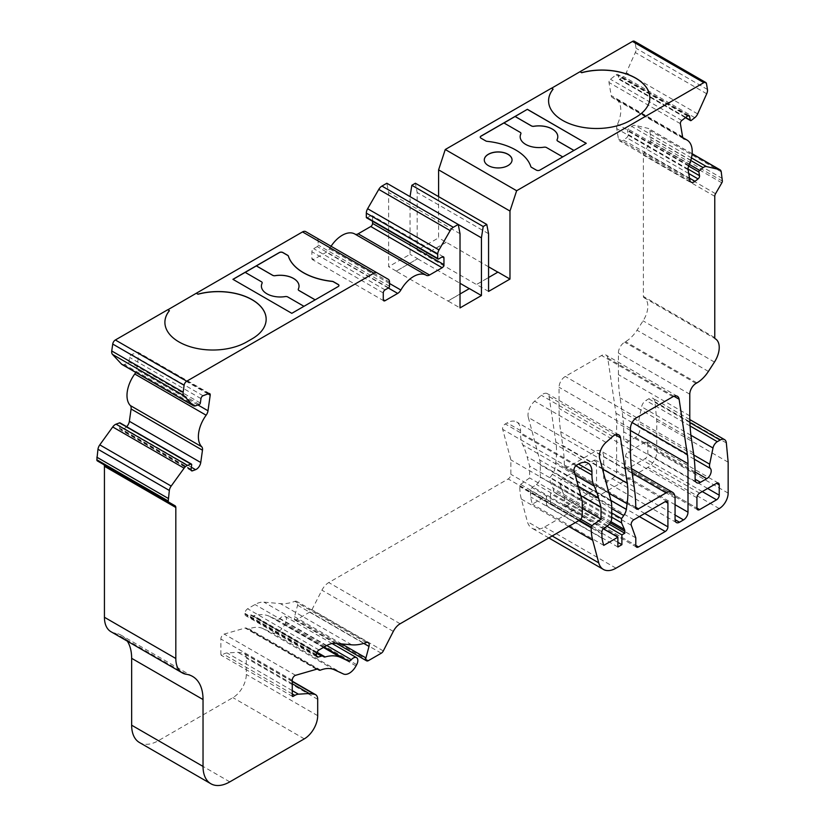 <?xml version="1.0" encoding="UTF-8"?>
<svg xmlns="http://www.w3.org/2000/svg" width="825" height="825" viewBox="0 0 825 825"><rect width="100%" height="100%" fill="white"/><g stroke="black" fill="none" stroke-linecap="round" stroke-linejoin="round"><path stroke-width="0.62" stroke-dasharray="4.12 3.09" d="M695.114 473.107L623.731 431.887L623.731 438.013A7.569 4.373 120 0 0 625.298 441.478A7.569 4.373 120 0 0 629.083 441.107L635.353 437.487A6.311 3.64 120 0 0 639.313 432.424A6.311 3.64 120 0 0 639.014 427.267A6.94 4.012 -60 0 1 638.292 422.967L641.602 406.777A6.311 3.64 120 0 1 645.913 400.476L648.739 398.846A8.838 5.105 120 0 1 653.153 398.403A8.838 5.105 120 0 1 654.957 401.734L656.772 420.998L656.772 451.904A12.623 7.281 120 0 1 647.852 467.363L544.613 526.969A25.235 14.572 120 0 1 531.991 528.217A25.235 14.572 120 0 1 527.371 521.647L521.317 499.053A63.092 36.424 120 0 1 519.802 486.595L519.802 485.894A1.258 0.732 120 0 1 520.585 484.419L529.619 477.923L529.619 466.073L527.103 456.71A126.194 72.858 -60 0 0 522.761 444.85A37.857 21.852 120 0 1 520.554 433.816L520.554 430.609A18.934 10.931 -60 0 0 516.636 421.946A18.934 10.931 -60 0 0 507.169 422.885L505.282 423.968A3.785 2.186 -60 0 0 502.693 429.351L510.881 459.896L510.881 474.313A3.785 2.186 120 0 1 508.2 478.954L328.762 582.553A12.623 7.281 -60 0 0 321.925 590.174L311.933 609.716A3.785 2.186 120 0 1 309.88 612.006L297.052 619.4A3.785 2.186 120 0 1 295.164 619.585A3.785 2.186 120 0 1 294.546 616.708L297.608 605.22A5.043 2.918 -60 0 0 296.773 601.373A5.043 2.918 -60 0 0 294.876 601.332A63.092 36.424 120 0 1 280.335 603.611L263.917 602.137A25.235 14.572 -60 0 0 254.997 604.529L247.644 608.778A3.785 2.186 -60 0 0 244.973 613.408L244.973 613.986A3.785 2.186 -60 0 0 245.757 615.718A3.785 2.186 -60 0 0 246.995 615.811L250.161 614.893A3.785 2.186 120 0 1 251.398 614.986L252.553 615.656A3.785 2.186 -60 0 0 253.801 615.749A51.738 29.875 120 0 1 269.445 616.316L276.952 619.781A3.785 2.186 -60 0 0 279.964 618.492A6.311 3.64 120 0 1 285.151 616.44A6.311 3.64 120 0 1 285.316 623.432L284.625 624.721A12.623 7.281 120 0 1 272.023 632.754L262.876 628.526A37.857 21.852 -60 0 0 249.16 628.887A3.785 2.186 120 0 1 247.686 628.877L246.386 628.124A3.785 2.186 -60 0 0 245.138 628.031L224.204 634.085A3.785 2.186 -60 0 0 220.873 639.004L220.873 654.627A1.258 0.732 -60 0 0 221.141 655.205A1.258 0.732 -60 0 0 221.77 655.143L223.441 654.173A12.623 7.281 120 0 1 227.071 652.967L237.827 652.297L242.952 653.029A10.096 5.827 120 0 1 244.221 653.462A10.096 5.827 120 0 1 246.304 658.082L246.304 674.458A18.934 10.931 120 0 1 232.918 697.641L158.41 740.664A37.857 21.852 120 0 1 139.487 742.541M110.962 631.713A31.546 18.212 120 0 0 114.902 633.064A50.48 29.143 -60 0 1 121.192 635.219A50.48 29.143 -60 0 1 127.328 641.169M97.371 460.927L103.641 464.558M126.679 426.7A6.311 3.64 -60 0 1 124.193 428.453L121.12 429.608A2.527 1.454 -60 0 1 120.161 429.577A2.527 1.454 -60 0 1 119.666 428.051L120.285 423.637A1.258 0.732 120 0 0 120.038 422.874M122.038 364.495A6.311 3.64 120 0 0 124.41 364.547L127.937 363.237A1.258 0.732 120 0 0 128.968 361.804L129.587 357.39A2.527 1.454 -60 0 1 131.649 354.523L137.362 352.388A2.527 1.454 -60 0 1 138.322 352.409A2.527 1.454 -60 0 1 138.817 353.935L136.62 369.559A6.311 3.64 -60 0 1 135.713 372.395M169.383 310.736L167.784 309.715M331.062 246.263A25.235 14.572 120 0 0 329.484 248.81A6.311 3.64 -60 0 1 326.298 252.203L313.675 259.483A2.527 1.454 -60 0 1 312.417 259.607A2.527 1.454 -60 0 1 311.891 258.452L311.891 251.759A2.527 1.454 -60 0 1 313.675 248.665L317.243 246.603A1.258 0.732 120 0 0 318.141 245.056L318.141 240.941A6.311 3.64 120 0 0 316.831 238.054L305.683 231.608M366.589 217.821A1.258 0.732 120 0 0 367.218 217.759L370.786 215.696A2.527 1.454 -60 0 1 372.044 215.572A2.527 1.454 -60 0 1 372.57 216.727L372.57 221.275M458.236 224.452L410.046 196.639L410.046 254.337L388.627 266.702L388.627 192.514L386.843 183.243M438.601 196.639L438.601 237.847L417.182 250.212L417.182 192.514L415.398 183.243M553.08 89.213L551.482 88.192M623.731 431.887A189.286 109.282 120 0 0 622.112 411.685L620.049 397.867A189.286 109.282 -60 0 1 618.399 374.643L618.399 352.997A8.838 5.105 -60 0 1 624.649 342.179L625.536 341.663A25.235 14.572 120 0 0 637.013 330.217L643.067 320.853A18.934 10.931 120 0 0 643.923 297.588L643.913 297.577A2.527 1.454 -60 0 1 643.387 296.423L643.387 155.121A3.785 2.186 -60 0 1 644.17 152.481L650.451 141.611A2.527 1.454 120 0 0 650.966 139.858L649.852 130.608A6.311 3.64 120 0 0 648.615 128.576A6.311 3.64 120 0 0 648.017 128.339L635.106 125.359A6.311 3.64 120 0 0 631.764 126.431L628.248 129.174A1.258 0.732 120 0 0 627.526 130.783L628.145 134.485A2.527 1.454 -60 0 1 626.701 137.713L623.628 140.116A6.311 3.64 -60 0 1 619.688 140.951A6.311 3.64 -60 0 1 618.451 138.92L616.729 128.607A6.311 3.64 -60 0 1 617.492 124.266A25.235 14.572 120 0 0 615.594 98.804A25.235 14.572 120 0 0 613.068 97.845A6.311 3.64 -60 0 1 612.428 97.597A6.311 3.64 -60 0 1 611.191 95.566L609.005 82.479A2.527 1.454 -60 0 1 610.448 79.252L616.162 74.797A2.527 1.454 -60 0 1 617.729 74.456A2.527 1.454 -60 0 1 618.234 75.271L618.853 78.973A1.258 0.732 120 0 0 619.101 79.375A1.258 0.732 120 0 0 619.884 79.21L623.401 76.467A6.311 3.64 120 0 0 626.278 72.683L635.322 52.542A6.311 3.64 120 0 0 636.065 48.262L635.095 42.467A3.785 2.186 120 0 0 634.353 41.25M643.923 297.588A18.934 10.931 120 0 0 643.913 297.577L715.296 338.786M528.32 417.45L539.715 459.979A25.235 14.572 -60 0 1 540.323 464.96L540.323 477.087A6.311 3.64 -60 0 1 536.405 484.471L532.073 487.585A2.527 1.454 120 0 0 530.506 490.535L530.506 492.752A75.292 43.467 120 0 0 530.64 496.939A74.456 42.983 120 0 0 532.373 504.157L546.501 495.99L546.501 505.787L550.512 503.467L550.512 493.68L553.42 491.999L553.42 490.019A6.311 3.64 120 0 0 553.08 488.266L550.141 481.625L550.141 477.407L552.368 474.323A8.838 5.105 120 0 0 554.936 468.188L555.72 462.567A75.714 43.715 120 0 0 555.875 442.066L549.099 396.608A8.838 5.105 120 0 0 547.346 393.649A8.838 5.105 120 0 0 541.313 395.257L534.631 401.187A12.623 7.281 120 0 0 528.32 417.45L599.703 458.669M612.15 478.696A6.311 3.64 120 0 0 616.615 470.972L616.615 422.503A75.714 43.715 120 0 0 615.955 413.212L607.736 358.019A8.838 5.105 120 0 0 605.983 355.059A8.838 5.105 120 0 0 601.569 355.503L565.311 376.437A8.838 5.105 120 0 0 559.061 387.255L559.061 408.478A189.286 109.282 120 0 0 560.711 431.712L562.763 445.531A189.286 109.282 -60 0 1 564.393 466.135A3.785 2.186 120 0 0 565.177 467.816A3.785 2.186 120 0 0 567.074 467.631L594.753 451.646A12.623 7.281 -60 0 1 601.064 451.028A12.623 7.281 -60 0 1 603.673 456.802L603.673 478.438A6.311 3.64 120 0 0 604.983 481.326A6.311 3.64 120 0 0 608.138 481.016L612.15 478.696L675.067 515.017M567.095 505.746A3.785 2.186 -60 0 1 565.197 505.931A3.785 2.186 -60 0 1 564.413 504.199L564.413 496.64L559.907 484.11A3.785 2.186 -60 0 1 562.433 478.552L593.866 460.412A3.785 2.186 -60 0 1 595.753 460.216A3.785 2.186 -60 0 1 596.537 461.948L596.537 485.647A3.785 2.186 -60 0 1 593.866 490.287L567.095 505.746L635.797 545.408L564.413 504.199M625.536 466.847A3.785 2.186 120 0 0 626.319 468.579A3.785 2.186 120 0 0 628.217 468.394L645.171 458.607A3.785 2.186 120 0 0 647.852 453.967L647.852 443.664A3.785 2.186 120 0 0 647.058 441.932A3.785 2.186 120 0 0 645.171 442.118L628.217 451.904A3.785 2.186 120 0 0 625.536 456.545L625.536 466.847L696.929 508.066L628.217 468.394M460.02 293.999L447.965 300.96L460.02 307.911M469.291 288.647L447.965 301.063L396.217 271.177L417.636 258.71L410.046 254.337M396.217 271.074L388.627 266.702M488.565 291.431L476.52 284.47L488.565 277.52M488.565 266.805L438.601 237.847M446.181 242.333L424.772 254.698L476.52 284.573L497.846 272.157M446.181 242.23L424.772 254.595L417.182 250.212M488.565 233.722L417.182 192.514M396.217 271.177L417.636 258.71M417.636 258.813L460.02 283.284M460.02 233.722L388.627 192.514M388.214 279.262L316.831 238.054M292.256 683.719L237.827 652.297M317.769 669.333L246.386 628.124L317.769 669.333M323.936 656.865L252.553 615.656L323.936 656.865M316.769 652.73L251.398 614.986L316.769 652.73M582.264 501.105L510.881 459.896M580.79 495.619L529.619 466.073M582.264 508.313L529.619 477.923M728.155 462.206L656.772 420.998M722.36 178.478L650.966 137.27M649.842 97.773A47.953 27.689 180 0 1 649.842 97.824A47.953 27.689 180 0 1 635.797 117.398L630.444 120.491A47.953 27.689 180 0 1 578.191 126.493A47.953 27.689 180 0 1 548.584 100.918A47.953 27.689 180 0 1 548.584 100.867M586.276 143.416L573.952 150.428M574.045 150.532L562.732 156.905M480.243 137.187A2.527 1.454 0 0 0 480.243 137.239A2.527 1.454 0 0 0 480.985 138.27L485.77 141.034A2.527 1.454 0 0 0 487.111 141.436A54.337 31.371 180 0 1 530.815 166.671A2.527 1.454 0 0 0 531.517 167.444L536.312 170.208A2.527 1.454 0 0 0 539.88 170.208L562.825 156.956M520.957 133.433A2.578 1.485 0 0 0 520.193 132.402L503.931 122.956M484.285 159.978A13.881 8.013 0 0 0 484.285 160.029A13.881 8.013 0 0 0 488.348 165.701A13.881 8.013 0 0 0 503.477 167.434A13.881 8.013 0 0 0 512.047 160.029A13.881 8.013 0 0 0 512.047 159.978M315.14 299.857L291.813 313.428L232.918 279.324M262.185 282.831A2.578 1.485 0 0 0 261.432 281.799L245.159 272.363M315.274 299.929L338.219 286.636A2.527 1.454 0 0 0 338.951 285.605A2.527 1.454 0 0 0 338.951 285.553M266.155 319.296A47.953 27.689 180 0 1 266.155 319.347A47.953 27.689 180 0 1 252.11 338.92L246.757 342.014A47.953 27.689 180 0 1 194.494 348.016A47.953 27.689 180 0 1 164.897 322.441A47.953 27.689 180 0 1 164.897 322.389M557.803 136.775L557.803 136.723A18.82 10.859 180 0 1 557.803 136.775A18.82 10.859 180 0 1 557.102 139.703L557.102 139.652M562.825 157.008L546.552 147.623A2.578 1.485 0 0 0 544.067 147.232L544.067 147.18M544.067 147.232A18.82 10.859 180 0 1 520.173 136.775A18.82 10.859 180 0 1 520.173 136.744L520.173 136.775M304.054 306.415L287.781 297.021A2.578 1.485 0 0 0 285.295 296.629L285.295 296.577M285.295 296.629A18.82 10.859 180 0 1 261.401 286.172A18.82 10.859 180 0 1 261.401 286.141L261.401 286.172M299.032 286.172L299.032 286.12A18.82 10.859 180 0 1 299.032 286.172A18.82 10.859 180 0 1 298.33 289.111L298.33 289.059M602.023 538.158L530.64 496.939M603.756 545.366L532.373 504.157M603.395 528.846L546.501 495.99M617.884 546.996L546.501 505.787M617.884 542.365L550.512 503.467M606.973 526.268L550.512 493.68M609.304 524.267L553.42 491.999M611.707 517.172L550.141 481.625M611.707 512.954L550.141 477.407M635.797 537.848L564.413 496.64M693.794 455.008L638.292 422.967M690.917 435.249L641.602 406.777M438.601 258.968L367.218 217.759M372.57 216.727L370.786 215.696M389.524 283.48L329.484 248.81M388.317 288.007L326.298 252.203M311.891 258.452L313.675 259.483M383.274 292.968L311.891 251.759M385.058 289.884L313.675 248.665M388.627 287.822L317.243 246.603M389.524 286.275L318.141 245.056M389.524 282.15L318.141 240.941M195.803 405.766L124.41 364.547M199.32 404.446L127.937 363.237M200.351 403.012L128.968 361.804M200.97 398.599L129.587 357.39M203.043 395.732L131.649 354.523M208.746 393.597L137.362 352.388M207.993 393.886L138.817 353.935M197.948 404.962L136.62 369.559M191.338 467.218L124.193 428.453M191.049 469.982L121.12 429.608M191.049 469.27L119.666 428.051M191.678 464.846L120.285 423.637M186.285 674.273L114.902 633.064M229.804 781.873L158.41 740.664M304.312 738.86L232.918 697.641M317.687 715.677L246.304 674.458M317.687 699.301L246.304 658.082M292.256 681.502L242.952 653.029M292.256 690.607L227.071 652.967M292.256 693.908L223.441 654.173M220.873 654.627L221.77 655.143M292.256 680.223L220.873 639.004M295.587 675.304L224.204 634.085M316.522 669.24L245.138 628.031M320.543 670.106L249.16 628.887M334.269 669.745L262.876 628.526M343.406 673.963L272.023 632.754M356.008 665.93L284.625 624.721M356.699 664.651L285.316 623.432M326.782 645.521L279.964 618.492M324.153 647.037L276.952 619.781M323.41 647.46L269.445 616.316M317.006 652.235L253.801 615.749M316.583 653.245L250.161 614.893M316.429 655.896L246.995 615.811M316.357 655.194L244.973 613.986M316.357 654.627L244.973 613.408M319.028 649.987L247.644 608.778M326.38 645.748L254.997 604.529M335.311 643.356L263.917 602.137M351.728 644.82L280.335 603.611M366.259 642.541L294.876 601.332M363.732 643.397L297.608 605.22M341.684 643.923L294.546 616.708M368.445 660.619L297.052 619.4M381.263 653.214L309.88 612.006M383.316 650.925L311.933 609.716M393.308 631.393L321.925 590.174M400.146 623.762L328.762 582.553M579.583 520.163L508.2 478.954M582.264 515.532L510.881 474.313M574.076 470.57L502.693 429.351M576.665 465.187L505.282 423.968M520.554 430.609L507.169 422.885M575.891 465.764L520.554 433.816M575.314 475.19L522.761 444.85M578.284 486.255L527.103 456.71M580.769 519.162L520.585 484.419M579.377 520.286L519.802 485.894M578.768 520.637L519.802 486.595M568.734 526.433L521.317 499.053M552.203 535.982L527.371 521.647M615.997 568.178L544.613 526.969M719.235 508.582L647.852 467.363M728.155 493.123L656.772 451.904M726.34 442.942L654.957 401.734M689.917 422.617L648.739 398.846M690.082 425.978L645.913 400.476M693.495 452.894L622.112 411.685M691.433 439.075L620.049 397.867M689.783 415.852L618.399 374.643M689.783 394.206L618.399 352.997M696.032 383.388L624.649 342.179M696.929 382.872L625.536 341.663M708.397 371.425L637.013 330.217M714.45 362.062L643.067 320.853M714.77 337.631L643.387 296.423M714.77 196.34L643.387 155.121M715.553 193.7L644.17 152.481M721.834 182.83L650.451 141.611M722.36 181.067L650.966 139.858M721.236 171.827L649.852 130.608M692.113 153.801L648.017 128.339M691.463 157.895L635.106 125.359M690.773 160.493L631.764 126.431M689.339 164.443L628.248 129.174M688.638 166.062L627.526 130.783M688.05 169.073L628.145 134.485M688.731 173.528L626.701 137.713M689.504 178.148L623.628 140.116M689.844 180.128L618.451 138.92M688.112 169.816L616.729 128.607M688.875 165.485L617.492 124.266M683.296 138.383L613.068 97.845M682.584 136.775L611.191 95.566M680.388 123.688L609.005 82.479M681.832 120.471L610.448 79.252M687.545 116.005L616.162 74.797M688.163 115.644L618.234 75.271M685.616 117.521L618.853 78.973M691.268 120.429L619.884 79.21M694.784 117.676L623.401 76.467M697.661 113.902L626.278 72.683M706.716 93.761L635.322 52.542M707.448 89.482L636.065 48.262M706.478 83.686L635.095 42.467M675.067 504.714L616.615 470.972M630.444 430.485L616.615 422.503M632.136 422.555L615.955 413.212M673.932 396.237L607.736 358.019M672.952 396.712L601.569 355.503M636.694 417.646L565.311 376.437M630.444 428.464L559.061 387.255M630.444 449.697L559.061 408.478M632.094 472.921L560.711 431.712M634.157 486.74L562.763 445.531M635.786 507.354L564.393 466.135M635.786 507.303L567.074 467.631M632.146 473.23L594.753 451.646M675.067 498.011L603.673 456.802M608.138 481.016L603.673 478.438M611.098 501.188L539.715 459.979M611.707 506.168L540.323 464.96M611.707 518.306L540.323 477.087M607.788 525.68L536.405 484.471M603.457 528.794L532.073 487.585M601.889 531.743L530.506 490.535M601.889 533.971L530.506 492.752M610.304 522.864L553.42 490.019M610.933 521.668L553.08 488.266M611.707 508.592L552.368 474.323M610.923 500.507L554.936 468.188M608.994 493.319L555.72 462.567M602.467 468.971L555.875 442.066M615.295 434.816L549.099 396.608M612.707 436.477L541.313 395.257M606.014 442.406L534.631 401.187M629.083 441.107L623.731 438.013M695.093 471.972L635.353 437.487M694.289 459.185L639.014 427.267M639.365 516.563L593.866 490.287M631.29 525.329L559.907 484.11M633.817 519.771L562.433 478.552M596.537 461.948L593.866 460.412M644.727 513.47L596.537 485.647M702.281 491.576L645.171 458.607M707.633 488.483L647.852 453.967M645.171 442.118L647.852 443.664M699.6 493.123L628.217 451.904M696.929 497.753L625.536 456.545M443.427 256.781L372.044 215.572M426.391 275.333L355.008 234.114M383.8 300.826L312.417 259.607M209.705 393.628L138.322 352.409M191.544 470.797L120.161 429.577M192.576 676.428L121.192 635.219M292.256 681.202L244.221 653.462M292.524 696.413L221.141 655.205M332.083 643.531L285.151 616.44M317.14 656.927L245.757 615.718M368.156 642.592L296.773 601.373M336.507 643.459L295.164 619.585M588.019 463.155L516.636 421.946M548.821 537.931L531.991 528.217M689.824 419.574L653.153 398.403M692.113 153.687L648.615 128.576M691.082 182.16L619.688 140.951M682.811 137.61L615.594 98.804M683.822 138.817L612.428 97.597M689.123 115.675L617.729 74.456M685.42 117.666L619.101 79.375M677.366 396.278L605.983 355.059M636.57 509.035L565.177 467.816M631.517 468.61L601.064 451.028M676.366 522.545L604.983 481.326M618.74 434.858L547.346 393.649M696.682 482.697L625.298 441.478M636.58 547.14L565.197 505.931M667.136 501.435L595.753 460.216M697.713 509.798L626.319 468.579M718.451 483.141L647.058 441.932"/><path stroke-width="1.24" d="M127.328 641.169A50.48 29.143 -60 0 1 131.649 658.319L131.649 725.206A37.857 21.852 120 0 0 139.487 742.541L210.87 783.75A37.857 21.852 120 0 0 229.804 781.873L304.312 738.86A18.934 10.931 120 0 0 317.687 715.677L317.687 699.301A10.096 5.827 120 0 0 315.604 694.671A10.096 5.827 120 0 0 314.335 694.248L309.21 693.505L298.454 694.186A12.623 7.281 120 0 0 294.824 695.393L293.153 696.352A1.258 0.732 -60 0 1 292.524 696.413A1.258 0.732 -60 0 1 292.256 695.836L292.256 680.223A3.785 2.186 -60 0 1 295.587 675.304L316.522 669.24A3.785 2.186 -60 0 1 317.769 669.333L319.069 670.086A3.785 2.186 120 0 0 320.543 670.106A37.857 21.852 -60 0 1 334.269 669.745L343.406 673.963A12.623 7.281 120 0 0 356.008 665.93L356.699 664.651A6.311 3.64 120 0 0 356.534 657.649A6.311 3.64 120 0 0 351.347 659.711A3.785 2.186 -60 0 1 348.336 660.99L340.838 657.525A51.738 29.875 120 0 0 325.184 656.958A3.785 2.186 -60 0 1 323.936 656.865L322.792 656.205A3.785 2.186 120 0 0 321.544 656.112L318.378 657.02A3.785 2.186 -60 0 1 317.14 656.927A3.785 2.186 -60 0 1 316.357 655.194L316.357 654.627A3.785 2.186 -60 0 1 319.028 649.987L326.38 645.748A25.235 14.572 -60 0 1 335.311 643.356L351.728 644.82A63.092 36.424 120 0 0 366.259 642.541A5.043 2.918 -60 0 1 368.156 642.592A5.043 2.918 -60 0 1 368.992 646.429L365.929 657.917A3.785 2.186 120 0 0 366.548 660.804A3.785 2.186 120 0 0 368.445 660.619L381.263 653.214A3.785 2.186 120 0 0 383.316 650.925L393.308 631.393A12.623 7.281 -60 0 1 400.146 623.762L579.583 520.163A3.785 2.186 120 0 0 582.264 515.532L582.264 501.105L574.076 470.57A3.785 2.186 -60 0 1 576.665 465.187L578.552 464.093A18.934 10.931 -60 0 1 588.019 463.155A18.934 10.931 -60 0 1 591.938 471.817L591.938 475.035A37.857 21.852 120 0 0 594.155 486.059A126.194 72.858 -60 0 1 598.496 497.918L601.002 507.293L601.002 519.142L591.968 525.628A1.258 0.732 120 0 0 591.185 527.103L591.185 527.814A63.092 36.424 120 0 0 592.701 540.262L598.754 562.856A25.235 14.572 120 0 0 603.374 569.425A25.235 14.572 120 0 0 615.997 568.178L719.235 508.582A12.623 7.281 120 0 0 728.155 493.123L728.155 462.206L726.34 442.942A8.838 5.105 120 0 0 724.546 439.622A8.838 5.105 120 0 0 720.122 440.055L717.307 441.684A6.311 3.64 120 0 0 712.996 447.996L709.675 464.186A6.94 4.012 120 0 0 710.397 468.487L694.289 459.185M695.114 479.222A7.569 4.373 120 0 0 696.682 482.697A7.569 4.373 120 0 0 700.466 482.316L695.114 479.222L695.114 473.107A189.286 109.282 120 0 0 693.495 452.894L691.433 439.075A189.286 109.282 -60 0 1 689.783 415.852L689.783 394.206A8.838 5.105 -60 0 1 696.032 383.388L696.929 382.872A25.235 14.572 120 0 0 708.397 371.425L714.45 362.062A18.934 10.931 120 0 0 715.316 338.797A18.934 10.931 120 0 0 715.296 338.797A2.527 1.454 -60 0 1 715.296 338.786A2.527 1.454 -60 0 1 714.77 337.631L714.77 196.34A3.785 2.186 -60 0 1 715.553 193.7L721.834 182.83A2.527 1.454 120 0 0 722.36 181.067L721.236 171.827A6.311 3.64 120 0 0 719.998 169.785A6.311 3.64 120 0 0 719.4 169.558L706.489 166.568A6.311 3.64 120 0 0 703.148 167.64L699.631 170.383A1.258 0.732 120 0 0 698.909 172.002L699.528 175.704A2.527 1.454 -60 0 1 698.084 178.922L695.011 181.325A6.311 3.64 -60 0 1 691.082 182.16A6.311 3.64 -60 0 1 689.844 180.128L688.112 169.816A6.311 3.64 -60 0 1 688.875 165.485A25.235 14.572 120 0 0 686.977 140.023A25.235 14.572 120 0 0 684.451 139.054A6.311 3.64 -60 0 1 683.822 138.817A6.311 3.64 -60 0 1 682.584 136.775L680.388 123.688A2.527 1.454 -60 0 1 681.832 120.471L687.545 116.005A2.527 1.454 -60 0 1 689.123 115.675A2.527 1.454 -60 0 1 689.618 116.48L690.236 120.182A1.258 0.732 120 0 0 690.484 120.594A1.258 0.732 120 0 0 691.268 120.429L694.784 117.676A6.311 3.64 120 0 0 697.661 113.902L706.716 93.761A6.311 3.64 120 0 0 707.448 89.482L706.478 83.686A3.785 2.186 120 0 0 705.736 82.459A3.785 2.186 120 0 0 703.838 82.655L516.646 190.73L509.984 211.056L509.984 279.067L488.565 291.431L488.565 233.722L486.781 224.452L483.213 226.514L481.429 237.847L481.429 295.546L460.02 307.911L460.02 233.722L458.236 224.452L453.317 227.287A6.311 3.64 120 0 0 450.161 230.618L439.013 249.934A6.311 3.64 120 0 0 437.704 254.327L437.704 258.452A1.258 0.732 120 0 0 437.972 259.029A1.258 0.732 120 0 0 438.601 258.968L442.169 256.905A2.527 1.454 -60 0 1 443.427 256.781A2.527 1.454 -60 0 1 443.953 257.936L443.953 264.639A2.527 1.454 -60 0 1 442.169 267.733L429.547 275.014A6.311 3.64 -60 0 1 426.391 275.333A6.311 3.64 -60 0 1 426.36 275.313A25.235 14.572 120 0 0 426.236 275.241A25.235 14.572 120 0 0 400.868 290.029A6.311 3.64 -60 0 1 397.681 293.411L385.058 300.702A2.527 1.454 -60 0 1 383.8 300.826A2.527 1.454 -60 0 1 383.274 299.671L383.274 292.968A2.527 1.454 -60 0 1 385.058 289.884L388.627 287.822A1.258 0.732 120 0 0 389.524 286.275L389.524 282.15A6.311 3.64 120 0 0 388.214 279.262L377.066 272.827A6.311 3.64 120 0 0 373.911 273.137L186.739 381.202A3.785 2.186 120 0 0 184.109 385.275L183.14 392.195A6.311 3.64 120 0 0 183.872 395.618L192.916 405.312A6.311 3.64 120 0 0 193.421 405.704A6.311 3.64 120 0 0 195.803 405.766L199.32 404.446A1.258 0.732 120 0 0 200.351 403.012L200.97 398.599A2.527 1.454 -60 0 1 203.043 395.732L208.746 393.597A2.527 1.454 -60 0 1 209.705 393.628A2.527 1.454 -60 0 1 210.2 395.154L208.003 410.767A6.311 3.64 -60 0 1 206.137 415.212A25.235 14.572 120 0 0 201.713 446.748A6.311 3.64 -60 0 1 202.476 450.202L200.743 462.505A6.311 3.64 -60 0 1 195.577 469.673L192.503 470.817A2.527 1.454 -60 0 1 191.544 470.797A2.527 1.454 -60 0 1 191.049 469.27L191.678 464.846A1.258 0.732 120 0 0 191.431 464.083A1.258 0.732 120 0 0 190.946 464.073L187.43 465.393A6.311 3.64 120 0 0 184.099 468.167L171.177 486.069A6.311 3.64 120 0 0 169.342 490.452L168.228 500.992A2.527 1.454 120 0 0 168.754 502.147L103.641 464.558A3.785 2.186 -60 0 1 104.435 466.29L104.435 617.275A31.546 18.212 120 0 0 110.962 631.713L182.346 672.932A31.546 18.212 120 0 0 186.285 674.273A50.48 29.143 -60 0 1 192.576 676.428A50.48 29.143 -60 0 1 203.032 699.538L203.032 766.415A37.857 21.852 120 0 0 210.87 783.75M191.431 464.083L120.038 422.874A1.258 0.732 120 0 0 119.563 422.864L116.047 424.174A6.311 3.64 120 0 0 112.716 426.958L99.794 444.861A6.311 3.64 120 0 0 97.958 449.243L96.845 459.772A2.527 1.454 120 0 0 97.371 460.927L168.754 502.147M135.713 372.395A6.311 3.64 -60 0 1 134.753 373.993A25.235 14.572 120 0 0 130.319 405.539A6.311 3.64 -60 0 1 131.093 408.983L129.36 421.297A6.311 3.64 -60 0 1 126.679 426.7M167.877 309.767L196.34 293.226L197.938 294.154A47.953 27.689 180 0 1 266.155 319.244A47.953 27.689 180 0 1 252.11 338.817L246.757 341.911A47.953 27.689 180 0 1 194.494 347.913A47.953 27.689 180 0 1 164.897 322.338A47.953 27.689 180 0 1 169.383 310.643L167.784 309.715L115.356 339.983A3.785 2.186 120 0 0 112.726 344.056L111.746 350.976A6.311 3.64 120 0 0 112.489 354.399L121.533 364.093A6.311 3.64 120 0 0 122.038 364.495L193.421 405.704M305.683 231.608L377.066 272.827L305.683 231.608A6.311 3.64 120 0 0 302.528 231.918L196.34 293.226M426.113 275.168L354.977 234.094A25.235 14.572 120 0 0 354.853 234.022A25.235 14.572 120 0 0 331.062 246.263M372.57 221.275L372.57 223.42A2.527 1.454 -60 0 1 370.786 226.514L358.163 233.805A6.311 3.64 -60 0 1 355.08 234.156M481.429 237.847L386.843 183.243L381.934 186.079A6.311 3.64 120 0 0 378.778 189.41L367.63 208.725A6.311 3.64 120 0 0 366.321 213.118L366.321 217.243A1.258 0.732 120 0 0 366.589 217.821L437.972 259.029M486.781 224.452L415.398 183.243L411.83 185.305L410.046 196.639M551.564 88.244L580.027 71.703L581.635 72.631A47.953 27.689 180 0 1 649.842 97.721A47.953 27.689 180 0 1 635.797 117.294L630.444 120.388A47.953 27.689 180 0 1 578.191 126.39A47.953 27.689 180 0 1 548.584 100.815A47.953 27.689 180 0 1 553.08 89.11L551.482 88.192L445.252 149.521L438.601 169.847L438.601 196.639M705.736 82.459L634.353 41.25A3.785 2.186 120 0 0 632.455 41.436L580.027 71.703M638.478 546.954L665.249 531.506A3.785 2.186 120 0 0 667.92 526.866L667.92 503.168A3.785 2.186 120 0 0 667.136 501.435A3.785 2.186 120 0 0 665.249 501.621L633.817 519.771A3.785 2.186 120 0 0 631.29 525.329L635.797 537.848L635.797 545.408A3.785 2.186 120 0 0 636.58 547.14A3.785 2.186 120 0 0 638.478 546.954L635.797 545.408M627.258 483.285A75.714 43.715 120 0 1 627.103 503.776L626.319 509.396A8.838 5.105 120 0 1 623.752 515.543L621.524 518.626L621.524 522.844L624.473 529.485A6.311 3.64 120 0 1 624.803 531.238L624.803 533.218L621.895 534.889L621.895 544.675L617.884 546.996L617.884 537.209L603.756 545.366A74.456 42.983 120 0 1 602.023 538.158A75.292 43.467 120 0 1 601.889 533.971L601.889 531.743A2.527 1.454 120 0 1 603.457 528.794L607.788 525.68A6.311 3.64 120 0 0 611.707 518.306L611.707 506.168A25.235 14.572 120 0 0 611.098 501.188L599.703 458.669A12.623 7.281 120 0 1 606.014 442.406L612.707 436.477A8.838 5.105 120 0 1 618.74 434.858A8.838 5.105 120 0 1 620.493 437.817L627.258 483.285L602.467 468.971M687.998 512.181A6.311 3.64 120 0 1 683.543 519.915L679.522 522.225L675.067 519.657L675.067 498.011A12.623 7.281 120 0 0 672.447 492.236A12.623 7.281 120 0 0 666.136 492.865L638.457 508.85A3.785 2.186 120 0 1 636.57 509.035A3.785 2.186 120 0 1 635.786 507.354A189.286 109.282 120 0 0 634.157 486.74L632.094 472.921A189.286 109.282 120 0 1 630.444 449.697L630.444 428.464A8.838 5.105 120 0 1 636.694 417.646L672.952 396.712A8.838 5.105 120 0 1 677.366 396.278A8.838 5.105 120 0 1 679.119 399.238L687.338 454.42A75.714 43.715 120 0 1 687.998 463.712L687.998 512.181L675.067 504.714M675.067 519.657A6.311 3.64 120 0 0 676.366 522.545A6.311 3.64 120 0 0 679.522 522.225M103.641 464.558L175.034 505.766A3.785 2.186 -60 0 1 175.818 507.499L175.818 658.494A31.546 18.212 120 0 0 182.346 672.932M700.466 482.316L706.736 478.696A6.311 3.64 120 0 0 710.696 473.643A6.311 3.64 120 0 0 710.397 468.487M696.929 508.066L696.929 497.753A3.785 2.186 120 0 1 699.6 493.123L716.554 483.337A3.785 2.186 120 0 1 718.451 483.141A3.785 2.186 120 0 1 719.235 484.883L719.235 495.186A3.785 2.186 120 0 1 716.554 499.816L699.6 509.603L696.929 508.066A3.785 2.186 120 0 0 697.713 509.798A3.785 2.186 120 0 0 699.6 509.603M481.429 295.546L469.384 288.595L460.02 293.999M509.984 279.067L497.939 272.106L488.565 277.52M291.813 313.325L338.219 286.533A2.527 1.454 0 0 0 338.951 285.502A2.527 1.454 0 0 0 338.219 284.47L333.424 281.707A2.527 1.454 0 0 0 332.093 281.304A54.337 31.371 180 0 1 288.379 256.07A2.527 1.454 0 0 0 287.677 255.296L282.892 252.532A2.527 1.454 0 0 0 279.324 252.532L232.918 279.324L291.813 313.325M516.646 190.73L445.252 149.521M488.348 165.598A13.881 8.013 0 0 0 503.477 167.331A13.881 8.013 0 0 0 512.047 159.926A13.881 8.013 0 0 0 498.166 151.913A13.881 8.013 0 0 0 484.285 159.926A13.881 8.013 0 0 0 488.348 165.598M584.492 142.282L586.276 143.313L539.88 170.105A2.527 1.454 0 0 1 536.312 170.105L531.517 167.341A2.527 1.454 0 0 1 530.815 166.568A54.337 31.371 180 0 0 487.111 141.333A2.527 1.454 0 0 1 485.77 140.931L480.985 138.167A2.527 1.454 0 0 1 480.243 137.136A2.527 1.454 0 0 1 480.985 136.104L527.381 109.312L586.193 143.364M509.984 211.056L438.601 169.847M497.846 272.157L488.565 266.805M483.213 226.514L411.83 185.305M460.02 283.284L469.291 288.647M168.228 498.403L96.845 457.194M309.21 693.505L292.256 683.719M319.069 670.086L317.769 669.333L319.069 670.086M322.792 656.205L316.769 652.73L322.792 656.205M601.002 507.293L580.79 495.619M601.002 519.142L582.264 508.313M548.584 100.867A47.953 27.689 180 0 1 553.08 89.213L553.08 89.11M580.027 71.806L581.635 72.631M581.635 72.734A47.953 27.689 180 0 1 649.842 97.773M562.732 156.905L546.552 147.572A2.578 1.485 0 0 0 544.067 147.18A18.82 10.859 180 0 1 520.173 136.723A18.82 10.859 180 0 1 520.864 133.784A2.578 1.485 0 0 0 520.957 133.403A2.578 1.485 0 0 0 520.193 132.351L503.931 122.956L480.985 136.208A2.527 1.454 0 0 0 480.243 137.187M503.972 122.987L527.381 109.312M527.381 109.416L584.492 142.385M573.952 150.428L557.783 141.096A2.578 1.485 180 0 1 557.019 140.033A2.578 1.485 180 0 1 557.102 139.652A18.82 10.859 0 0 0 557.803 136.723A18.82 10.859 0 0 0 533.899 126.256A2.578 1.485 180 0 1 531.413 125.874L515.151 116.48M512.047 159.978A13.881 8.013 0 0 0 498.166 152.017A13.881 8.013 0 0 0 484.285 159.978M338.951 285.553A2.527 1.454 0 0 0 338.219 284.573L333.424 281.81A2.527 1.454 0 0 0 332.093 281.407A54.337 31.371 180 0 1 288.379 256.173A2.527 1.454 0 0 0 287.677 255.399L282.892 252.636A2.527 1.454 0 0 0 279.324 252.636L256.379 265.877L272.652 275.272A2.578 1.485 0 0 0 275.127 275.663A18.82 10.859 180 0 1 299.032 286.12A18.82 10.859 180 0 1 298.33 289.059A2.578 1.485 0 0 0 298.248 289.431A2.578 1.485 0 0 0 299.001 290.493L315.181 299.826M233.011 279.376L245.159 272.363L261.422 281.748A2.578 1.485 180 0 1 262.185 282.8A2.578 1.485 180 0 1 262.103 283.181A18.82 10.859 0 0 0 261.401 286.12A18.82 10.859 0 0 0 285.295 296.577A2.578 1.485 180 0 1 287.781 296.969L303.961 306.312M245.2 272.384L256.379 265.877M164.897 322.389A47.953 27.689 180 0 1 169.383 310.736L169.383 310.643M196.34 293.329L197.938 294.154M197.938 294.257A47.953 27.689 180 0 1 266.155 319.296M515.151 116.531L531.413 125.926A2.578 1.485 0 0 0 533.899 126.308L533.899 126.256M533.899 126.308A18.82 10.859 180 0 1 557.803 136.744M557.019 140.085L557.019 140.033A2.578 1.485 0 0 0 557.019 140.085A2.578 1.485 0 0 0 557.783 141.147L573.911 150.459M520.173 136.744A18.82 10.859 180 0 1 520.864 133.836L520.864 133.784M261.401 286.141A18.82 10.859 180 0 1 262.103 283.233L262.103 283.181M298.248 289.431L298.248 289.482A2.578 1.485 0 0 0 298.248 289.482A2.578 1.485 0 0 0 299.001 290.544L315.14 299.857M256.379 265.928L272.652 275.323A2.578 1.485 0 0 0 275.127 275.715L275.127 275.663M275.127 275.715A18.82 10.859 180 0 1 299.032 286.141M617.884 537.209L603.395 528.846M621.895 544.675L617.884 542.365M621.895 534.889L606.973 526.268M624.803 533.218L609.304 524.267M621.524 522.844L611.707 517.172M621.524 518.626L611.707 512.954M709.675 464.186L693.794 455.008M712.996 447.996L690.917 435.249M186.739 381.202L115.356 339.983M373.911 273.137L302.528 231.918M703.838 82.655L632.455 41.436M453.317 227.287L381.934 186.079M450.161 230.618L378.778 189.41M439.013 249.934L367.63 208.725M437.704 254.327L366.321 213.118M437.704 258.452L366.321 217.243M443.953 257.936L442.169 256.905M443.953 264.639L372.57 223.42M442.169 267.733L370.786 226.514M429.547 275.014L358.163 233.805M400.868 290.029L389.524 283.48M397.681 293.411L388.317 288.007M385.058 300.702L383.274 299.671M184.109 385.275L112.726 344.056M183.14 392.195L111.746 350.976M183.872 395.618L112.489 354.399M192.916 405.312L121.533 364.093M210.2 395.154L207.993 393.886M208.003 410.767L197.948 404.962M206.137 415.212L134.753 373.993M201.713 446.748L130.319 405.539M202.476 450.202L131.093 408.983M200.743 462.505L129.36 421.297M195.577 469.673L191.338 467.218M192.503 470.817L191.049 469.982M190.946 464.073L119.563 422.864M187.43 465.393L116.047 424.174M184.099 468.167L112.716 426.958M171.177 486.069L99.794 444.861M169.342 490.452L97.958 449.243M168.228 500.992L96.845 459.772M175.818 507.499L104.435 466.29M175.818 658.494L104.435 617.275M203.032 699.538L131.649 658.319M203.032 766.415L131.649 725.206M314.335 694.248L292.256 681.502M298.454 694.186L292.256 690.607M294.824 695.393L292.256 693.908M293.153 696.352L292.256 695.836M351.347 659.711L326.782 645.521M348.336 660.99L324.153 647.037M340.838 657.525L323.41 647.46M325.184 656.958L317.006 652.235M321.544 656.112L316.583 653.245M318.378 657.02L316.429 655.896M368.992 646.429L363.732 643.397M365.929 657.917L341.684 643.923M591.938 471.817L578.552 464.093M591.938 475.035L575.891 465.764M594.155 486.059L575.314 475.19M598.496 497.918L578.284 486.255M591.968 525.628L580.769 519.162M591.185 527.103L579.377 520.286M591.185 527.814L578.768 520.637M592.701 540.262L568.734 526.433M598.754 562.856L552.203 535.982M720.122 440.055L689.917 422.617M717.307 441.684L690.082 425.978M719.4 169.558L692.113 153.801M706.489 166.568L691.463 157.895M703.148 167.64L690.773 160.493M699.631 170.383L689.339 164.443M698.909 172.002L688.638 166.062M699.528 175.704L688.05 169.073M698.084 178.922L688.731 173.528M695.011 181.325L689.504 178.148M684.451 139.054L683.296 138.383M689.618 116.48L688.163 115.644M690.236 120.182L685.616 117.521M683.543 519.915L675.067 515.017M687.998 463.712L630.444 430.485M687.338 454.42L632.136 422.555M679.119 399.238L673.932 396.237M638.457 508.85L635.786 507.303M666.136 492.865L632.146 473.23M624.803 531.238L610.304 522.864M624.473 529.485L610.933 521.668M623.752 515.543L611.707 508.592M626.319 509.396L610.923 500.507M627.103 503.776L608.994 493.319M620.493 437.817L615.295 434.816M706.736 478.696L695.093 471.972M665.249 531.506L639.365 516.563M667.92 503.168L665.249 501.621M667.92 526.866L644.727 513.47M716.554 499.816L702.281 491.576M719.235 495.186L707.633 488.483M719.235 484.883L716.554 483.337M426.236 275.241L354.853 234.022M315.604 694.671L292.256 681.202M356.534 657.649L332.083 643.531M366.548 660.804L336.507 643.459M603.374 569.425L548.821 537.931M724.546 439.622L689.824 419.574M719.998 169.785L692.113 153.687M686.977 140.023L682.811 137.61M690.484 120.594L685.42 117.666M672.447 492.236L631.517 468.61"/></g></svg>
